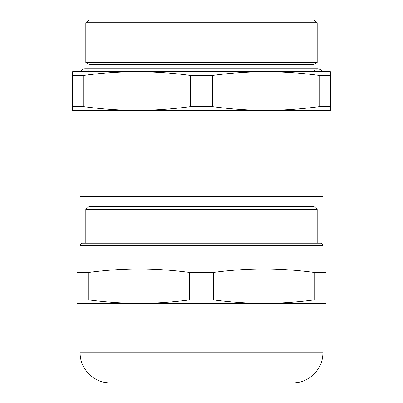 <?xml version="1.0" encoding="UTF-8"?>
<svg xmlns="http://www.w3.org/2000/svg" width="403" height="403" viewBox="0 0 403 403"><rect width="100%" height="100%" fill="white"/><g stroke="black" fill="none" stroke-linecap="round" stroke-linejoin="round"><path stroke-width="0.3" stroke-dasharray="2.02 1.51" d="M80.761 71.709L88.967 71.709M292.8 382.85L110.2 382.85M262.187 303.363L80.126 303.363L262.187 303.363M262.187 268.992L80.126 268.992L262.187 268.992M320.728 243.216L201.5 243.216M137.055 71.709L330.395 71.709L330.395 106.634L319.292 106.634L319.292 75.447C301.504 72.998 283.722 71.754 265.945 71.709C248.172 71.754 230.39 72.998 212.598 75.447L190.402 75.447C172.61 72.998 154.828 71.754 137.055 71.709C119.278 71.754 101.496 72.998 83.708 75.447L83.708 106.634L72.605 106.634L72.605 71.709L137.055 71.709M212.598 75.447L212.598 106.634L190.402 106.634L190.402 75.447M212.598 106.634C231.312 109.148 249.094 110.397 265.945 110.377L72.605 110.377L72.605 106.634M317.181 209.359L85.819 209.359M313.917 206.618L89.083 206.618M322.874 196.306L80.126 196.306M313.917 64.404L89.083 64.404M317.181 62.52L85.819 62.52M317.181 22.729L85.819 22.729M314.108 20.15L88.892 20.15M83.708 106.634C102.417 109.148 120.2 110.397 137.055 110.377C153.906 110.397 171.688 109.148 190.402 106.634M330.395 106.634L330.395 110.377L265.945 110.377C282.8 110.397 300.583 109.148 319.292 106.634M201.5 196.306L89.083 196.306L201.5 196.306M330.395 75.447L319.292 75.447M83.708 75.447L72.605 75.447M326.098 272.448L326.098 299.913L314.133 299.913L314.133 272.448L326.098 272.448L326.098 268.992L76.902 268.992L76.902 299.913L88.867 299.913C106.483 302.23 123.263 303.383 139.201 303.363L76.902 303.363L76.902 299.913M314.133 272.448C296.517 270.131 279.737 268.977 263.799 268.992C247.855 268.977 231.08 270.131 213.464 272.448L189.536 272.448C171.92 270.131 155.145 268.977 139.201 268.992C123.263 268.977 106.483 270.131 88.867 272.448L76.902 272.448M88.867 272.448L88.867 299.913M326.098 299.913L326.098 303.363L139.201 303.363C155.145 303.383 171.92 302.23 189.536 299.913L189.536 272.448M213.464 272.448L213.464 299.913L189.536 299.913M213.464 299.913C231.08 302.23 247.855 303.383 263.799 303.363C279.737 303.383 296.517 302.23 314.133 299.913M322.874 352.776L80.126 352.776M322.874 245.362L80.126 245.362M314.058 71.709C313.877 70.636 315.242 69.643 318.148 68.727M313.917 71.709L313.917 68.727M89.083 71.709L89.083 68.727M318.123 68.727L84.852 68.727C86.857 68.837 88.222 69.83 88.942 71.709"/><path stroke-width="0.6" d="M322.239 71.709L80.761 71.709C81.482 69.83 82.842 68.837 84.852 68.727L318.148 68.727C321.055 69.643 322.42 70.636 322.239 71.709M88.967 71.709L322.209 71.709M322.874 352.776L80.126 352.776C79.708 368.846 94.126 383.263 110.2 382.85L292.8 382.85C308.874 383.263 323.292 368.846 322.874 352.776L322.874 303.363M98.246 243.216L320.728 243.216C322.042 243.357 322.758 244.072 322.874 245.362L80.126 245.362C80.252 244.057 80.968 243.341 82.272 243.216L98.246 243.216M265.945 71.709L137.055 71.709C154.828 71.754 172.61 72.998 190.402 75.447L212.598 75.447C230.39 72.998 248.172 71.754 265.945 71.709C283.722 71.754 301.504 72.998 319.292 75.447L319.292 106.634C300.583 109.148 282.8 110.397 265.945 110.377L330.395 110.377L330.395 71.709L265.945 71.709M190.402 75.447L190.402 106.634L212.598 106.634L212.598 75.447M190.402 106.634C171.688 109.148 153.906 110.397 137.055 110.377L265.945 110.377C249.094 110.397 231.312 109.148 212.598 106.634M313.917 196.306L313.917 206.618L89.083 206.618L85.819 209.359L317.181 209.359L317.181 243.216M80.126 110.377L80.126 196.306L322.874 196.306L322.874 110.377M89.083 68.727L89.083 64.404L313.917 64.404L317.181 62.52L317.181 22.729L85.819 22.729L88.892 20.15L314.108 20.15L317.181 22.729M89.083 64.404L85.819 62.52L317.181 62.52M72.605 110.377L137.055 110.377C120.2 110.397 102.417 109.148 83.708 106.634L83.708 75.447C101.496 72.998 119.278 71.754 137.055 71.709L72.605 71.709L72.605 110.377M82.272 243.216L201.5 243.216M319.292 106.634L330.395 106.634M72.605 106.634L83.708 106.634M319.292 75.447L330.395 75.447M72.605 75.447L83.708 75.447M76.902 272.448L76.902 299.913L88.867 299.913L88.867 272.448L76.902 272.448L76.902 268.992L326.098 268.992L326.098 272.448L314.133 272.448L314.133 299.913L326.098 299.913L326.098 272.448M76.902 299.913L76.902 303.363L326.098 303.363L326.098 299.913M88.867 272.448C106.483 270.131 123.263 268.977 139.201 268.992C155.145 268.977 171.92 270.131 189.536 272.448L213.464 272.448C231.08 270.131 247.855 268.977 263.799 268.992C279.737 268.977 296.517 270.131 314.133 272.448M189.536 272.448L189.536 299.913L213.464 299.913L213.464 272.448M189.536 299.913C171.92 302.23 155.145 303.383 139.201 303.363C123.263 303.383 106.483 302.23 88.867 299.913M314.133 299.913C296.517 302.23 279.737 303.383 263.799 303.363C247.855 303.383 231.08 302.23 213.464 299.913M322.874 268.992L322.874 245.362M313.917 68.727L313.917 64.404M85.819 62.52L85.819 22.729M89.083 206.618L89.083 196.306M313.917 206.618L317.181 209.359M85.819 243.216L85.819 209.359M80.126 268.992L80.126 245.362M80.126 352.776L80.126 303.363"/></g></svg>
